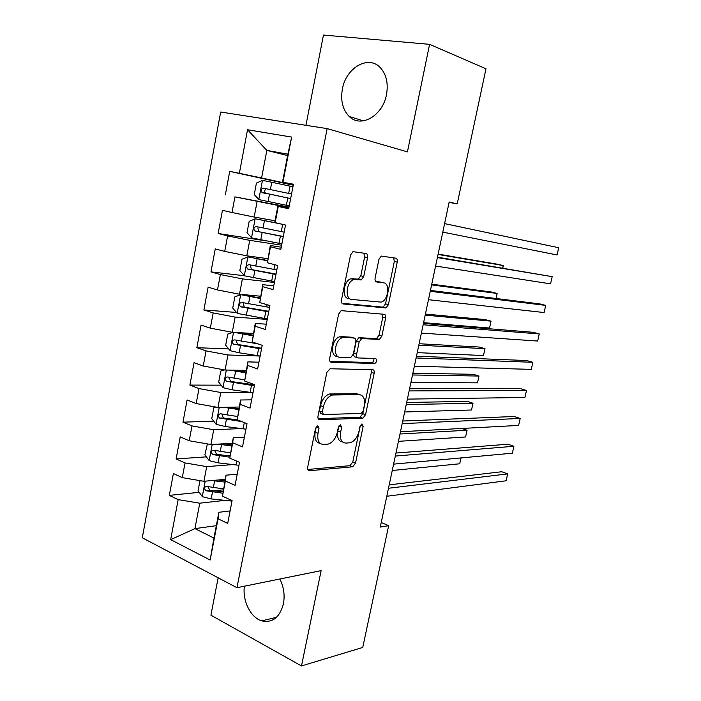 <?xml version="1.0" encoding="UTF-8"?>
<svg xmlns="http://www.w3.org/2000/svg" width="701" height="701" viewBox="0 0 701 701"><rect width="100%" height="100%" fill="white"/><g stroke="black" fill="none" stroke-linecap="round" stroke-linejoin="round"><path stroke-width="1.05" d="M317.798 425.77L315.52 428.416L307.66 467.304C307.371 469.504 307.967 470.643 309.448 470.722L352.682 466.787L355.512 463.151L363.162 426.287L361.9 423.939L359.999 426.427L359 431.229C357.361 437.52 354.382 441.358 350.062 442.76L345.847 443.085C341.431 442.69 339.696 439.054 340.642 432.158L341.65 427.251L340.502 424.815L338.32 427.4L337.304 432.324C335.648 438.747 332.554 442.69 328.033 444.145L323.573 444.487C318.92 444.092 317.071 440.368 318.009 433.297L319.025 428.258L317.798 425.77M342.377 89.088C340.432 100.655 342.701 109.777 349.186 116.445C360.665 128.327 382.72 115.954 386.488 94.617C388.433 83.401 386.4 74.437 380.38 67.717C368.516 54.547 345.873 67.857 342.377 89.088M244.386 586.202C242.327 600.827 250.66 617.721 261.78 620.876C272.514 623.119 279.725 617.45 283.414 603.859C284.983 595.202 283.8 586.912 279.874 579M367.596 257.618C367.92 255.322 367.377 253.946 365.983 253.49L352.962 251.65L350.544 255.024L341.475 299.949C341.159 302.262 341.729 303.603 343.183 303.971L386.006 307.949L388.407 304.637L397.23 262.139C397.555 259.922 397.064 258.599 395.767 258.17L381.274 256.067L378.943 259.352L375.114 277.999C374.79 280.251 375.307 281.574 376.665 281.968L383.57 282.836C390.483 283.222 388.275 300.545 381.142 302.113L351.762 299.45C344.419 299.283 346.312 281.373 353.909 279.55L361.295 279.892L363.74 276.518L367.596 257.618L364.651 256.899L363.819 253.157M449.096 202.37L457.201 203.93L449.175 202.002L380.257 527.082L388.669 525.689L381.221 522.499M457.201 203.93L485.977 68.786L429.59 44.338L323.459 35.05L305.951 125.313M218.16 577.79L210.905 615.171L301.491 665.95L321.137 570.623L236.956 587.71L327.157 128.616L407.43 151.88L429.59 44.338M301.491 665.95L362.741 647.444L388.669 525.689M330.075 368.77L326.824 372.441L317.991 416.175C317.693 418.409 318.28 419.61 319.752 419.776L362.873 418.217L365.571 414.685L374.168 373.256C374.483 371.118 373.975 369.926 372.652 369.681L330.075 368.77M329.654 358.456L338.609 314.127L341.185 310.639L384.139 314.285C385.445 314.618 385.944 315.879 385.629 318.052L381.887 336.059L379.399 339.433L361.681 338.583L359.122 342.035L356.625 354.224C356.31 356.432 356.844 357.668 358.22 357.939L375.64 358.544C377.287 359.972 377.042 361.62 374.912 363.469L331.389 362.259C329.926 361.996 329.347 360.726 329.654 358.456M236.956 587.71L142.285 537.772L220.675 112.02L327.157 128.616M216.32 525.68L194.922 528.615L213.928 538.079L210.151 560.029L218.09 518.81L227.676 523.419L232.092 500.602L222.462 496.159L225.38 480.991L235.063 485.32L239.523 462.301L229.788 458.13L232.732 442.822L242.511 446.879L247.015 423.649L237.175 419.759L240.154 404.319L250.029 408.096L254.577 384.656L244.64 381.046L247.637 365.458L257.618 368.954L262.209 345.295L252.158 341.974L255.19 326.254L265.285 329.452L269.911 305.583L259.756 302.552L262.814 286.683L273.013 289.592L277.684 265.495L267.423 262.77L270.507 246.752L280.812 249.354L285.526 225.039L275.16 222.62L278.271 206.453L288.681 208.749L293.447 184.205L282.477 182.19L287.874 154.185L266.836 150.4L261.596 177.975L293.307 184.906M210.151 560.029L170.667 539.63L178.168 499.629L199.759 503.195L224.767 500.374M199.18 492.33L169.327 495.379L178.168 499.629M169.327 495.379L173.392 473.543L182.295 477.644L185.046 462.932L206.707 466.621L232.776 464.597M206.383 456.868L176.117 458.927L185.046 462.932M176.117 458.927L180.218 436.907L189.209 440.763L191.995 425.91L213.726 429.731L241.188 428.583M213.7 421.152L182.97 422.168L191.995 425.91M182.97 422.168L187.106 399.956L196.184 403.548L198.996 388.573L220.797 392.507L250.196 392.376M221.139 385.173L189.883 385.086L198.996 388.573M189.883 385.086L194.054 362.689L203.229 366.01L206.059 350.903L227.939 354.969L260.124 356.038L239.146 352.787L230.182 350.719L225.678 345.234L227.781 334.114L233.065 332.335M228.71 348.932L196.85 347.687L206.059 350.903M196.85 347.687L201.064 325.089L210.326 328.147L213.183 312.909L235.142 317.097L267.23 319.402M236.439 312.444L203.886 309.956L213.183 312.909M203.886 309.956L208.136 287.156L217.485 289.951L220.368 274.573L242.406 278.893L274.398 282.459M244.351 275.721L210.975 271.892L220.368 274.573M210.975 271.892L215.26 248.899L224.714 251.414L227.623 235.904L249.731 240.355L281.618 245.192M266.336 240.907L218.134 233.494L227.623 235.904M218.134 233.494L222.454 210.3L232.005 212.526L234.94 196.885L288.908 207.61M289.005 207.093L234.94 196.885M225.354 194.764L229.718 171.359L239.365 173.305L247.532 129.746L291.634 137.081L282.967 182.094M288.803 208.153L277.885 206.05L274.827 221.884L275.16 222.62M287.603 155.561L266.836 150.4L247.532 129.746M239.365 173.305L261.596 177.975M281.232 247.173L270.279 245.534L267.423 262.77M270.507 246.752L270.279 245.534M257.127 201.467L254.165 217.065L275.046 220.754M232.005 212.526L254.165 217.065M273.732 285.85L262.735 284.667L259.756 302.552M262.814 286.683L262.735 284.667M249.731 240.355L246.796 255.812L267.747 258.651M224.714 251.414L246.796 255.812M266.301 324.186L255.269 323.45L252.158 341.974M255.19 326.254L255.269 323.45M242.406 278.893L239.488 294.218L260.509 296.225M217.485 289.951L239.488 294.218M258.932 362.18L247.865 361.891L244.64 381.046M247.637 365.458L247.865 361.891M235.142 317.097L232.25 332.292L253.341 333.474M210.326 328.147L232.25 332.292M251.633 399.85L240.531 399.991L237.175 419.759M240.154 404.319L240.531 399.991M227.939 354.969L225.074 370.023L246.226 370.4M203.229 366.01L225.074 370.023M244.395 437.187L233.258 437.748L229.788 458.13M232.732 442.822L233.258 437.748M220.797 392.507L217.967 407.439L239.172 407.018M196.184 403.548L217.967 407.439M237.218 474.209L226.046 475.182L222.462 496.159M225.38 480.991L226.046 475.182M213.726 429.731L210.913 444.522L232.18 443.33M189.209 440.763L210.913 444.522M230.103 510.898L218.896 512.291L213.928 538.079M218.09 518.81L218.896 512.291M206.707 466.621L203.921 481.289L225.249 479.335M182.295 477.644L203.921 481.289M293.368 184.573L282.477 182.19M199.759 503.195L194.922 528.615L170.667 539.63M287.874 154.185L291.634 137.081M223.216 489.868L213.709 490.84M230.094 455.264L225.985 455.536M293.246 185.222L229.718 171.359M316.256 426.76L315.178 432.219C314.25 438.879 315.914 442.611 320.191 443.4M342.649 442.024C338.504 441.341 336.901 437.704 337.838 431.106L338.881 425.998M307.73 469.468L349.93 465.692L352.761 462.064L360.367 425.376M318.166 418.681L360.086 417.218L362.785 413.695L371.355 372.345L371.118 369.646M322.311 412.022L323.529 414.545L361.103 413.432L363.206 410.926L364.257 405.835C365.247 399.027 363.591 395.294 359.28 394.628L356.467 393.664L359.28 394.628L332.388 394.996C327.998 396.494 325.001 400.394 323.389 406.694L322.311 412.022L319.472 410.988L320.69 413.502L322.775 414.265M319.472 410.988L320.541 405.66C322.145 399.377 325.141 395.487 329.54 393.997L356.467 393.664M357.484 357.703L355.363 357.037C353.987 356.765 353.453 355.53 353.76 353.322L356.248 341.168L358.816 337.716L376.551 338.583L379.039 335.218L382.764 317.246L382.343 314.127M329.978 361.365L372.082 362.575C373.563 361.76 374.132 360.393 373.799 358.474M344.156 337.496L342.649 337.663C334.806 339.293 332.502 357.615 340.125 357.308L350.684 357.606L353.313 354.101L355.819 341.869C356.134 339.643 355.591 338.373 354.198 338.075L339.757 336.778C331.906 338.399 329.61 356.686 337.251 356.388M351.981 337.4L354.198 338.075M341.264 336.611L351.315 337.199M348.844 298.644C341.492 298.468 343.367 280.593 350.973 278.779L358.369 279.129L360.805 275.765L364.651 256.899M381.589 282.328L383.57 282.836M375.718 281.46L380.669 282.082M342.027 303.314L383.132 307.161L385.541 303.848L394.33 261.438L393.594 257.828M199.995 480.632L198.068 490.805L202.396 496.72L211.176 498.919L231.996 501.101M212.044 480.544L224.723 482.069M218.116 479.983L224.968 480.763M223.409 488.886L206.751 486.424C204.096 486.993 203.816 488.431 205.892 490.726L222.804 493.224M222.971 491.857L209.906 490.341L208.171 487.361M392.245 470.502L459.698 463.782L460.986 457.928M461.083 457.919L459.698 463.782M388.485 488.264L507.682 473.902L506.131 480.781L386.786 496.273M389.204 484.847L501.706 471.738L507.682 473.902M207.4 443.917L204.876 454.87L209.249 460.688L218.081 462.853L238.945 465.289M218.055 444.119L231.672 445.967M223.75 443.803L231.891 444.82M230.357 452.846L213.647 450.252C211.019 450.813 210.694 452.25 212.683 454.563L229.884 457.236M230.016 456.027L216.618 454.301L215.067 451.269M398.431 441.341L465.587 436.977L467.068 430.248L399.982 434.015M461.854 428.46L467.068 430.248L465.587 436.977M216.004 407.088L213.823 407.702L211.755 418.637L216.171 424.342L225.039 426.48L245.946 429.17M223.917 407.316L238.682 409.559M228.999 407.22L238.875 408.569M404.661 411.978L471.519 409.997L473.009 403.233L467.304 401.393L406.668 402.479M237.481 416.517L220.596 413.774C217.993 414.326 217.634 415.763 219.544 418.085L241.757 421.573M237.718 419.978L223.435 417.971L222.024 414.861M471.519 409.997L473.009 403.233L406.221 404.6M395.311 456.062L513.912 446.265L512.352 453.197L393.603 464.132M395.951 453.056L507.901 444.215L513.912 446.265M402.19 423.614L520.186 418.462L518.617 425.428L400.464 431.746M402.742 421.021L514.131 416.508L520.186 418.462M224.478 369.918L220.771 371.066L218.686 382.089L223.146 387.688L232.057 389.791L253.008 392.744M233.705 370.181L245.92 372.012M229.534 370.102L245.753 372.836M244.719 379.881L227.606 376.98C225.021 377.532 224.644 378.969 226.458 381.3L254.358 385.787M254.533 384.875L230.717 381.432L229.052 378.146M410.926 382.413L477.486 382.851L478.976 376.043L473.245 374.299L412.88 373.212M477.486 382.851L478.976 376.043L412.495 374.982M238.401 332.633L253.017 335.139M234.747 332.432L252.886 335.805M257.889 343.867L234.677 339.862C232.119 340.414 231.707 341.851 233.433 344.182L261.491 348.993M261.639 348.257L237.77 344.506L236.149 341.107M417.235 352.638L483.488 355.538L484.996 348.677L479.212 347.039L419.128 343.735M483.488 355.538L484.996 348.677L418.821 345.164M409.121 390.913L526.504 390.466L524.926 397.485L407.386 399.114M409.586 388.74L520.405 388.617L526.504 390.466M416.105 357.966L532.865 362.294L531.27 369.357L414.352 366.229M416.482 356.222L526.714 360.542L532.865 362.294M260.176 297.96L240.846 294.665L234.853 296.838L232.723 308.054L237.28 313.426L267.318 318.955M240.846 294.665L260.089 298.451M269.552 307.406L241.819 302.438C239.278 302.981 238.831 304.427 240.478 306.758L268.685 311.875M268.798 311.314L244.886 307.266L244.272 307.064L243.317 303.735M423.588 322.662L489.526 328.042L491.042 321.146L485.223 319.603L425.419 314.066M489.526 328.042L491.042 321.146L425.192 315.135M423.15 324.765L539.262 333.93L537.658 341.045L421.38 333.089M423.422 323.45L533.067 332.292L539.262 333.93M267.405 260.448L247.882 256.943L241.985 259.247L239.838 270.56L244.43 275.817L274.564 281.583M248.04 256.89L267.344 260.763M276.825 269.929L249.013 264.68C246.498 265.223 246.016 266.669 247.584 269L275.949 274.441M276.019 274.056L252.062 269.701L251.352 269.456L250.572 266.021M496.019 298.503L497.132 293.439L491.27 291.993L431.755 284.185M496.133 298.521L497.132 293.439L431.597 284.895M430.239 291.309L545.702 305.391L544.09 312.541L428.46 299.695M430.423 290.433L539.463 303.848L545.702 305.391M277.736 223.216L255.287 218.782L249.17 221.332L247.006 232.741L251.65 237.876L281.872 243.887M255.287 218.782L282.004 224.215M284.15 232.136L256.268 226.589C253.78 227.142 253.271 228.579 254.761 230.909L283.265 236.684M283.309 236.482L259.3 231.812L258.494 231.514L257.915 227.948M502.713 268.027L503.265 265.548L497.36 264.207L438.125 254.095M502.854 268.054L503.265 265.548L438.055 254.445M437.389 257.591L552.186 276.65L550.565 283.852L435.593 266.047M437.477 257.162L552.186 276.65M292.957 186.729L262.603 180.341L256.426 183.075L254.244 194.589L258.941 199.601L289.241 205.857M291.546 194.011L263.594 188.175C261.123 188.727 260.588 190.164 261.999 192.495L290.652 198.602M290.661 198.576L265.705 193.248C264.426 192.065 264.365 190.777 265.521 189.384M444.592 223.61L558.715 247.725L557.076 254.971L442.787 232.127M315.178 432.219L318.009 433.297M338.846 426.208L341.65 427.251M337.838 431.106L340.642 432.158M360.41 425.279L363.162 426.287M352.761 462.064L355.512 463.151M349.773 465.718L352.524 466.805M308.116 470.169L309.448 470.722M316.195 427.189L319.025 428.258M371.355 372.345L374.168 373.256M362.785 413.695L365.571 414.685M359.797 417.253L362.583 418.26M318.64 419.356L319.752 419.776M330.819 393.839L333.667 394.829M320.541 405.66L323.389 406.694M382.764 317.246L385.629 318.052M379.039 335.218L381.887 336.059M376.069 338.636L378.917 339.486M359.341 337.663L362.207 338.53M356.248 341.168L359.122 342.035M353.76 353.322L356.625 354.224M371.784 362.601L374.614 363.504M330.548 361.988L331.389 362.259M360.805 275.765L363.74 276.518M357.659 279.191L360.594 279.953M352.91 278.595L355.845 279.357M394.33 261.438L397.23 262.139M385.541 303.848L388.407 304.637M382.571 307.213L385.436 308.002M342.64 303.822L343.183 303.971M205.218 481.175L202.282 496.58M229.437 499.375L229.148 500.847M212.482 492.093L211.176 498.919M214.62 480.93L213.306 487.773M209.906 490.341L205.928 490.744M212.201 444.452L209.143 460.539M236.833 461.144L236.088 464.991M219.395 455.965L218.081 462.853M221.551 444.706L220.228 451.61M216.784 454.344L212.815 454.607M219.255 407.412L216.057 424.201M244.298 422.58L243.089 428.828M226.37 419.531L225.039 426.48M228.544 408.175L227.212 415.141M223.724 418.041L219.755 418.164M226.362 370.049L223.032 387.548M251.493 385.401L250.143 392.367M233.407 382.781L232.057 389.791M235.597 371.328L234.248 378.356M230.717 381.432L226.765 381.405M233.529 332.362L230.068 350.579M258.625 348.563L257.267 355.591M240.496 345.724L239.146 352.787M242.704 334.167L241.354 341.247M237.77 344.506L233.827 344.34M240.697 294.718L237.157 313.294M265.819 311.41L264.443 318.491M267.107 304.742L266.678 306.933M247.655 308.335L246.288 315.468M249.88 296.681L248.513 303.831M244.886 307.266L240.96 306.942M247.882 256.943L244.316 275.686M273.066 273.933L271.681 281.075M274.845 264.741L273.942 269.412M254.866 270.63L253.49 277.815M257.118 258.871L255.742 266.082M252.062 269.701L248.145 269.228M255.138 218.843L251.536 237.744M280.382 236.132L278.989 243.343M282.661 224.373L281.267 231.575M262.148 232.592L260.763 239.838M264.417 220.727L263.024 228M259.3 231.812L255.392 231.181M262.446 180.411L258.818 199.478M287.769 197.997L286.358 205.27M290.065 186.115L288.654 193.406M269.491 194.212L268.089 201.529M271.786 182.251L270.376 189.585M266.599 193.59L262.709 192.801M363.398 120.861L349.186 116.445M276.509 617.301L261.78 620.876M349.93 465.692L352.682 466.787M360.086 417.218L362.873 418.217M329.54 393.997L332.388 394.996M376.551 338.583L379.399 339.433M358.816 337.716L361.681 338.583M372.082 362.575L374.912 363.469M339.757 336.778L342.649 337.663M358.369 279.129L361.295 279.892M350.973 278.779L353.909 279.55M383.132 307.161L386.006 307.949M209.862 490.323L205.892 490.726M216.618 454.301L212.683 454.563M223.435 417.971L219.544 418.085M230.314 381.318L226.458 381.291M237.262 344.357L233.433 344.182M244.272 307.073L240.478 306.758M251.352 269.456L247.584 269M258.494 231.514L254.761 230.909M265.705 193.248L261.999 192.495"/></g></svg>
